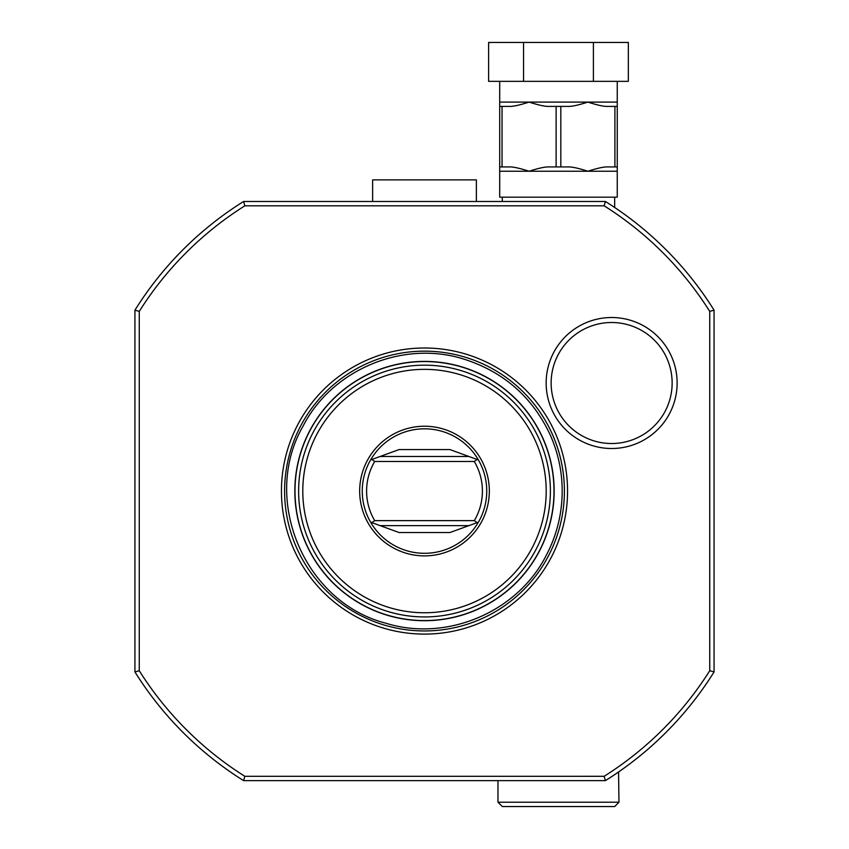 <?xml version="1.0" encoding="UTF-8"?>
<svg xmlns="http://www.w3.org/2000/svg" width="849" height="849" viewBox="0 0 849 849"><rect width="100%" height="100%" fill="white"/><g stroke="black" fill="none" stroke-linecap="round" stroke-linejoin="round"><path stroke-width="1.27" d="M499.7 81.345L499.7 106.412L502.046 106.412L502.046 166.924L499.7 166.924L499.7 106.412M617.255 81.345L617.255 166.924L614.909 166.924L614.909 106.412L617.255 106.412M593.409 81.345L593.409 42.45L628.345 42.45L628.345 81.345L488.61 81.345L488.61 42.45L523.546 42.45L523.546 81.345M593.409 42.45L523.546 42.45M614.909 166.924L607.746 166.924C604.042 166.733 597.409 168.176 587.869 171.243C578.456 168.198 571.833 166.765 567.992 166.924L556.127 166.924L556.127 106.412L567.992 106.412C571.833 106.571 578.456 105.127 587.869 102.092C597.409 105.159 604.042 106.603 607.746 106.412L614.909 106.412M556.127 166.924L548.963 166.924C545.122 166.765 538.499 168.198 529.086 171.243L617.255 171.243L617.255 166.924M499.7 166.924L499.7 197.17L617.255 197.17L617.255 171.243M502.046 106.412L509.209 106.412C512.913 106.603 519.546 105.159 529.086 102.092C538.499 105.127 545.122 106.571 548.963 106.412L556.127 106.412M499.7 171.243L529.086 171.243C519.546 168.176 512.913 166.733 509.209 166.924L502.046 166.924M560.828 166.924L560.828 106.412M502.29 197.17L502.29 201.489L605.019 201.489M614.665 197.17L614.665 207.485M502.29 201.489L476.363 201.489L476.363 179.882L372.637 179.882L372.637 201.489L243.599 201.489C263.307 201.489 263.307 201.489 243.599 201.489L244.841 205.819A337.117 337.117 0 0 0 139.257 311.392M139.257 670.721A337.117 337.117 0 0 0 244.83 776.304L604.159 776.294A337.106 337.106 0 0 0 709.743 670.71L709.743 311.403A337.106 337.106 0 0 0 604.148 205.819L605.401 201.489A341.425 341.425 0 0 1 714.062 310.161A341.425 341.425 0 0 0 605.401 201.489L243.599 201.489A341.425 341.425 0 0 0 134.938 310.161L134.938 671.952C134.938 652.255 134.938 652.255 134.938 671.952L139.257 670.71L139.257 311.403L134.938 310.161C134.938 329.858 134.938 329.858 134.938 310.161M372.637 201.489L476.363 201.489M657.699 740.434A341.425 341.425 0 0 0 714.062 671.952L714.062 310.161A341.425 341.425 0 0 0 665.552 249.266M244.841 776.294L243.599 780.624L596.497 780.624M587.582 780.624L578.7 780.624M604.159 776.294L605.401 780.624L608.128 778.894A341.425 341.425 0 0 1 605.401 780.624A341.425 341.425 0 0 0 608.128 778.894A341.425 341.425 0 0 0 714.062 671.952A341.425 341.425 0 0 1 605.401 780.624L243.599 780.624A341.425 341.425 0 0 1 134.938 671.952M134.938 324.934L134.938 657.179M604.159 205.819L244.841 205.819M424.5 348.005A143.057 143.057 0 0 1 567.556 491.051A143.057 143.057 0 0 1 424.5 634.107A143.057 143.057 0 0 1 281.443 491.051A143.057 143.057 0 0 1 424.5 348.005M611.641 317.515A65.49 65.49 0 0 1 677.131 383.005A65.49 65.49 0 0 1 611.641 448.505A65.49 65.49 0 0 1 546.151 383.005A65.49 65.49 0 0 1 611.641 317.515M243.599 780.624C263.307 780.624 263.307 780.624 243.599 780.624M709.743 670.71L714.062 671.952M714.062 310.161L709.743 311.403M497.97 780.624L497.97 802.231L618.985 802.231L618.55 771.974M618.985 802.231L614.665 806.55L502.29 806.55L497.97 802.231M424.5 361.398A129.653 129.653 0 0 1 554.153 491.051A129.653 129.653 0 0 1 424.5 620.715A129.653 129.653 0 0 1 294.847 491.051A129.653 129.653 0 0 1 424.5 361.398M424.5 555.883A64.832 64.832 0 0 0 489.332 491.051A64.832 64.832 0 0 0 424.5 426.23A64.832 64.832 0 0 0 359.668 491.051A64.832 64.832 0 0 0 424.5 555.883M478.401 522.177A62.232 62.232 0 0 1 370.599 522.177A62.232 62.232 0 0 1 424.5 428.819A62.232 62.232 0 0 1 478.401 459.935L478.401 459.935A62.232 62.232 0 0 1 478.401 522.177L477.127 522.634L474.283 520.639A57.912 57.912 0 0 0 474.283 461.474L374.717 461.474A57.912 57.912 0 0 0 374.717 520.639L474.283 520.639M370.599 459.935L399.104 449.567L380.108 456.486L468.903 456.486L478.401 459.935M449.896 449.567L468.903 456.486L449.896 449.567L399.104 449.567M371.883 459.479L374.717 461.474M477.127 459.479L474.283 461.474M399.104 532.546L380.108 525.627L468.903 525.627L449.896 532.546L399.104 532.546L371.873 522.634L374.717 520.639M477.127 522.634L449.896 532.546M370.599 522.177L371.873 522.634M611.641 322.503A60.502 60.502 0 0 0 551.139 383.005A60.502 60.502 0 0 0 611.641 443.518A60.502 60.502 0 0 0 672.143 383.005A60.502 60.502 0 0 0 611.641 322.503M499.7 102.092L617.255 102.092M424.5 630.956A139.905 139.905 0 0 1 284.595 491.051A139.905 139.905 0 0 1 424.5 351.157A139.905 139.905 0 0 1 564.405 491.051A139.905 139.905 0 0 1 424.5 630.956M424.5 361.547A129.504 129.504 0 0 1 554.004 491.051A129.504 129.504 0 0 1 424.5 620.566A129.504 129.504 0 0 1 294.996 491.051A129.504 129.504 0 0 1 424.5 361.547M424.5 365.176A125.875 125.875 0 0 0 298.625 491.051A125.875 125.875 0 0 0 424.5 616.936A125.875 125.875 0 0 0 550.385 491.051A125.875 125.875 0 0 0 424.5 365.176M424.5 369.347A121.704 121.704 0 0 0 302.796 491.051A121.704 121.704 0 0 0 424.5 612.766A121.704 121.704 0 0 0 546.204 491.051A121.704 121.704 0 0 0 424.5 369.347M463.321 358.947C402.744 339.929 331.853 369.697 303.008 426.251C260.919 499.127 304.165 602.174 385.679 623.166C446.256 642.184 517.147 612.416 545.992 555.862C555.946 537.067 561.316 517.052 562.112 495.805C562.781 474.549 558.801 454.204 550.163 434.773C532.281 396.823 503.34 371.554 463.321 358.947"/></g></svg>
